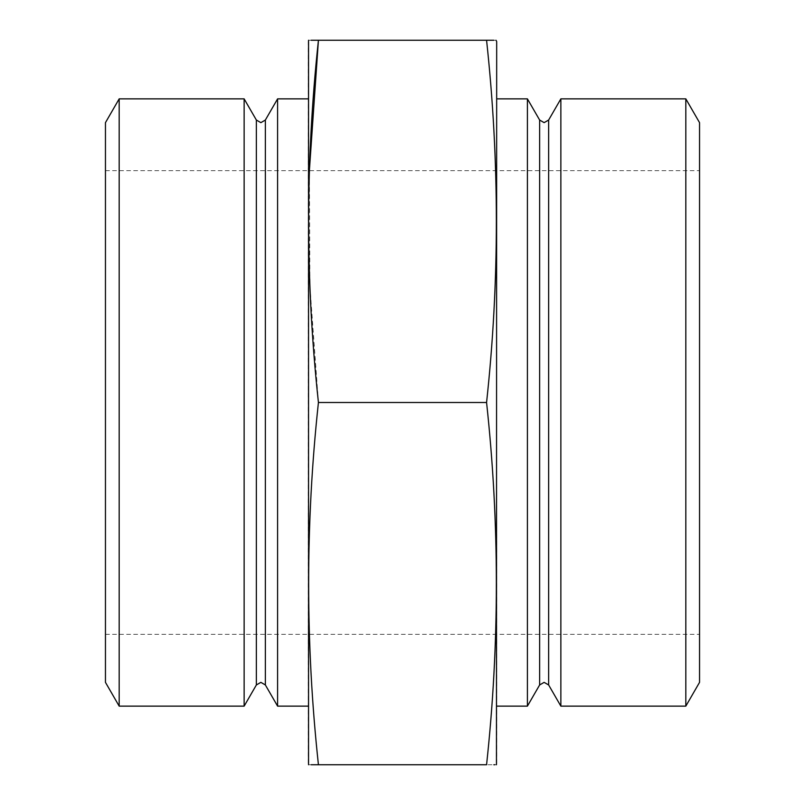 <?xml version="1.0" encoding="UTF-8"?>
<svg xmlns="http://www.w3.org/2000/svg" width="805" height="805" viewBox="0 0 805 805"><rect width="100%" height="100%" fill="white"/><g stroke="black" fill="none" stroke-linecap="round" stroke-linejoin="round"><path stroke-width="0.6" stroke-dasharray="4.03 3.02" d="M105.455 682.358L105.455 122.642M119.18 706.136L119.18 98.864M699.545 682.358L699.545 122.642M685.82 706.136L685.82 98.864M560.864 706.136L560.864 98.864M527.406 706.136L527.406 98.864M277.594 706.136L277.594 98.864M244.136 706.136L244.136 98.864M308.315 763.462L308.315 41.538M486.572 764.75L318.428 764.75C305.387 644 305.387 523.25 318.428 402.5L486.572 402.5C499.613 523.25 499.613 644 486.572 764.75L493.847 764.75M308.546 764.75L311.153 764.75M496.685 763.462L496.685 41.538M494.773 764.75L496.454 764.75M318.428 40.25L486.572 40.25C499.613 161 499.613 281.75 486.572 402.5M311.153 40.25L308.546 40.25M496.031 40.25L493.847 40.25M318.428 402.5L309.905 286.58L309.372 170.66M548.638 684.964L548.638 120.036M265.368 684.964L265.368 120.036M539.632 684.964L539.632 120.036M256.362 684.964L256.362 120.036M105.455 170.66L699.545 170.66M105.455 634.34L699.545 634.34"/><path stroke-width="1.21" d="M119.18 98.864L105.455 122.642L105.455 682.358L119.18 706.136L244.136 706.136L244.136 98.864L119.18 98.864L119.18 706.136M685.82 98.864L699.545 122.642L699.545 682.358L685.82 706.136L685.82 98.864L560.864 98.864L560.864 706.136L685.82 706.136M496.685 98.864L527.406 98.864L527.406 706.136L539.632 684.964L544.13 682.358L548.638 684.964L560.864 706.136M265.368 120.036L260.87 122.642L256.362 120.036L256.362 684.964L260.87 682.358L265.368 684.964L265.368 120.036L277.594 98.864L277.594 706.136L308.315 706.136M308.546 40.25L308.546 764.75M318.428 764.75C305.387 764.75 305.387 764.75 318.428 764.75L486.572 764.75C499.613 644 499.613 523.25 486.572 402.5C499.613 281.75 499.613 161 486.572 40.25C499.613 40.25 499.613 40.25 486.572 40.25L318.428 40.25C305.387 161 305.387 281.75 318.428 402.5C305.387 523.25 305.387 644 318.428 764.75L311.153 764.75M496.031 40.25L496.685 41.538L496.454 764.75M493.847 764.75L494.773 764.75M486.572 764.75C499.613 764.75 499.613 764.75 486.572 764.75M318.428 402.5L486.572 402.5M309.372 170.66L318.428 40.25C305.387 40.25 305.387 40.25 318.428 40.25L311.153 40.25M493.847 40.25L486.572 40.25M539.632 684.964L539.632 120.036L544.13 122.642L548.638 120.036L548.638 684.964M265.368 684.964L277.594 706.136M256.362 684.964L244.136 706.136M496.685 706.136L527.406 706.136M277.594 98.864L308.315 98.864M256.362 120.036L244.136 98.864M539.632 120.036L527.406 98.864M548.638 120.036L560.864 98.864"/></g></svg>
